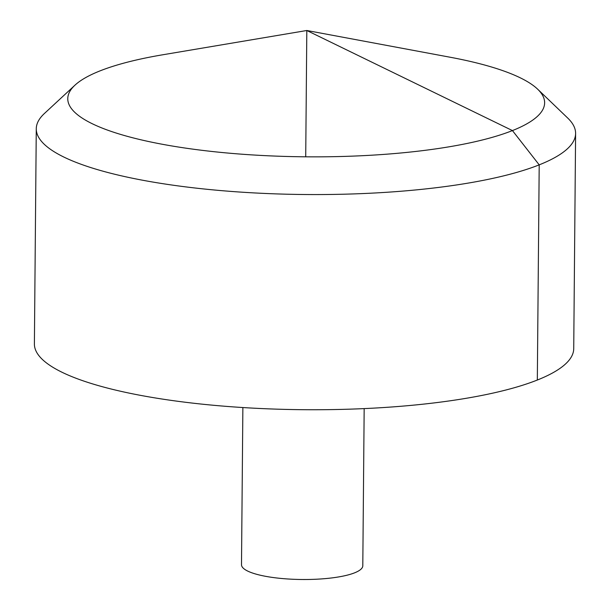 <?xml version="1.0" encoding="UTF-8"?>
<svg xmlns="http://www.w3.org/2000/svg" width="610" height="610" viewBox="0 0 610 610"><rect width="100%" height="100%" fill="white"/><g stroke="black" fill="none" stroke-linecap="round" stroke-linejoin="round"><path stroke-width="0.91" d="M537.669 89.205L567.727 118.058A269.681 63.409 -179.5 0 1 575.604 133.468L573.728 348.645A269.681 63.409 -179.5 0 1 303.505 409.699A269.681 63.409 -179.5 0 1 34.396 343.941L36.272 128.756A269.681 63.409 -179.5 0 1 44.416 113.49L74.977 85.164A238.441 56.067 0.5 0 0 186.569 148.26A238.441 56.067 0.5 0 0 449.303 146.774A238.441 56.067 0.5 0 0 537.669 89.205A238.441 56.067 0.5 0 0 450.256 57.256L306.815 30.5L162.931 54.747A238.441 56.067 0.5 0 0 74.977 85.164M575.604 133.468A269.681 63.409 -179.5 0 1 305.389 194.521A269.681 63.409 -179.5 0 1 36.272 128.756M364.17 408.608L362.798 565.767A60.649 14.259 -179.5 0 1 302.026 579.5A60.649 14.259 -179.5 0 1 241.499 564.707L242.871 407.549M305.717 156.816L306.815 30.5L512.446 130.586L539.202 164.852L537.326 380.038"/></g></svg>
